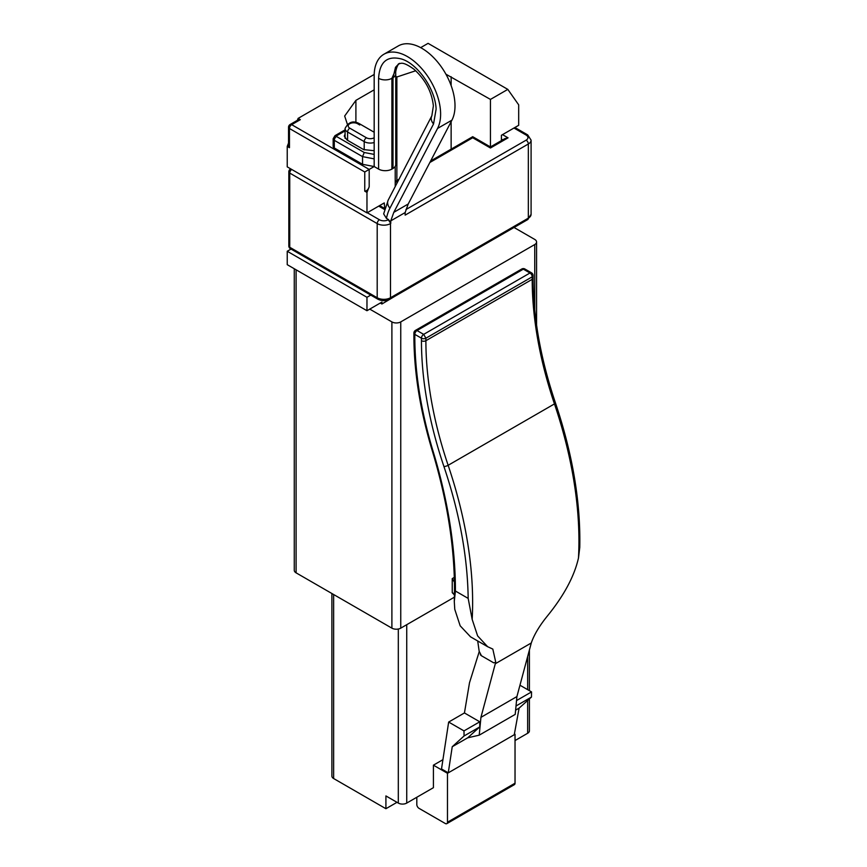 <?xml version="1.0" encoding="UTF-8"?>
<svg xmlns="http://www.w3.org/2000/svg" width="867" height="867" viewBox="0 0 867 867"><rect width="100%" height="100%" fill="white"/><g stroke="black" fill="none" stroke-linecap="round" stroke-linejoin="round"><path stroke-width="1.3" d="M470.553 636.844L460.182 625.822L454.763 609.338L454.286 601.427L455.413 591.023L468.169 598.393L472.168 619.385L477.619 635.89L487.633 646.706L492.814 649.08L495.772 662.312A344.535 198.922 60 0 1 495.274 663.764L531.287 642.978A344.535 198.922 60 0 0 531.796 641.515C534.744 633.734 539.848 625.345 547.12 616.329C563.875 595.77 574.333 576.327 578.473 558.012L579.763 547.478C580.717 502.199 572.61 453.994 555.433 402.884A3.132 0.834 -18.7 0 1 554.457 403.914A344.535 198.922 60 0 1 578.473 558.012M468.169 598.393C467.573 556.712 459.488 512.755 443.937 466.544A3.132 0.834 -18.7 0 0 448.141 465.297L554.457 403.914A313.215 180.835 60 0 1 532.197 279.337A3.132 1.81 180 0 0 533.118 278.058L533.118 275.554A3.132 1.81 180 0 1 532.197 276.833L425.892 338.206A3.132 1.81 0 0 1 421.46 338.206A3.132 1.81 -60 0 1 423.67 334.369L425.892 338.206L425.892 340.709A3.132 1.81 180 0 1 421.46 340.709L421.46 338.206L414.816 334.369A3.132 1.81 -60 0 1 417.027 330.533L415.466 330.381A3.132 3.132 0 0 0 413.895 333.091L413.895 335.594C413.96 372.073 420.127 410.59 432.384 451.154C448.477 504.518 455.782 554.609 454.286 601.427M480.296 654.726L481.445 655.755L479.18 651.334L477.706 640.973M479.137 651.865A391.526 226.049 60 0 1 478.476 654.043L469.502 682.752L464.441 712.945L448.662 722.059L441.509 768.953L448.261 772.844L452.238 746.736L464.062 735.975L463.986 730.903L448.662 722.059M495.751 662.323L493.691 662.832L481.445 655.755M479.223 735.162L480.936 717.356L516.916 696.569L515.215 714.386L479.223 735.162L467.671 737.828L479.765 726.914L479.765 721.799L464.441 712.945M480.936 717.356L495.295 663.754M516.916 696.569L531.287 642.978M472.168 619.385A344.535 198.922 60 0 0 448.141 465.297A313.215 180.835 60 0 1 425.892 340.709L532.197 279.337L532.197 276.833A3.132 1.81 -120 0 0 529.986 272.997L423.67 334.369L417.027 330.533L523.332 269.16A3.132 1.81 -120 0 0 521.771 269.008L415.466 330.381M531.547 272.845A3.132 1.81 120 0 0 529.986 272.997L523.332 269.16A3.132 1.81 120 0 1 524.903 269.008L531.547 272.845A3.132 3.132 0 0 1 533.118 275.554M479.765 721.799L463.986 730.903M479.765 726.914L464.062 735.975M467.671 737.828L452.238 746.736M416.81 797.272L416.81 804.511A3.132 1.81 -120 0 0 419.021 808.347L445.27 823.498A3.132 1.81 -120 0 0 446.83 823.65A3.132 1.81 -120 0 0 447.48 822.219L447.48 773.288L514.261 734.739L519.105 708.133L531.46 697.068L516.017 705.987M519.105 708.133L515.616 710.149M531.46 697.068L531.536 691.909L516.537 700.569M531.536 691.909L519.962 685.223M400.749 628.152L400.749 321.906A6.264 3.62 180 0 1 391.895 321.906L391.895 628.152A6.264 3.62 180 0 0 400.749 628.152L454.406 597.179M400.749 321.906L534.744 244.548A6.264 3.62 180 0 0 536.575 241.991L536.575 325.114M454.308 577.411L452.238 578.603L452.238 592.67L454.46 593.949M454.449 595L452.238 592.67M447.48 773.288L433.413 765.171L442.918 759.687M514.261 734.739L515.031 734.295L514.402 733.926M391.895 628.152L296.102 572.849A6.264 3.62 180 0 1 294.271 570.291L294.271 268.737M514.044 227.479L534.744 239.433A6.264 3.62 180 0 1 536.575 241.991M454.427 582.158L452.238 578.603M446.83 823.65L514.38 784.646A3.132 1.81 -120 0 0 515.031 783.215L515.031 734.295M331.898 593.516L331.898 776.106A5.95 3.435 180 0 0 333.643 778.533L385.913 808.716L385.913 795.928L398.311 803.08A5.95 3.435 180 0 0 406.731 803.08L433.413 787.68L433.413 765.171M515.031 740.559L527.656 733.265L527.656 700.471M490.451 241.102L503.738 233.429M395.211 296.08L381.924 304.003L380.266 303.049M391.895 321.906L369.743 309.118M529.401 698.91L529.401 730.838A5.95 3.435 180 0 1 527.656 733.265M501.408 140.617L501.408 135.274L518.683 125.303L518.683 104.842L507.813 89.388L490.451 99.412L490.451 147.997L472.699 137.755L429.848 162.497M490.451 99.412L445.92 74.194M395.211 166.431L395.211 186.557M345.077 129.855L334.955 135.696L333.156 138.731L333.156 146.404A3.912 2.265 0 0 0 334.304 147.997L362.547 164.307L374.176 166.54L364.758 171.98L364.758 191.163C366.849 190.968 368.323 189.494 369.19 186.73L366.969 192.441L364.758 191.163M384.764 209.023L384.254 202.921L366.969 212.892L366.969 192.441M381.924 304.003L381.924 302.084L366.969 310.722L366.969 297.294L370.773 295.094M366.969 310.722L287.237 264.684L287.237 251.257L291.041 249.067M366.969 212.892L287.237 166.865L287.237 146.404L288.538 143.055M297.359 120.318L298.107 118.389L374.186 74.464M507.813 89.388L428.081 43.35L420.668 47.631M385.913 808.716L396.988 802.322M395.753 77.358L415.737 70.747M347.342 124.165L344.665 116.037L355.903 100.366L374.176 89.821M300.329 119.668L291.67 124.664A3.132 1.81 -120 0 0 290.109 124.512L298.389 119.733L300.329 119.668L298.107 118.389M399.481 63.334L397.639 65.242C396.078 69.165 395.45 72.026 395.753 73.836L395.753 164.622A9.396 5.43 180 0 1 393 168.458L391.895 169.098A9.396 5.43 180 0 1 378.597 169.098L378.597 78.312A9.396 5.43 0 0 0 391.895 78.312L398.376 63.974C400.868 63.703 402.071 60.69 414.068 69.306C425.415 79.656 431.853 91.848 433.381 105.893L431.853 115.777L388.243 200.017A9.396 7.196 -152.6 0 0 389.944 208.178A69.956 40.391 -120 0 0 386.454 218.386L383.658 213.889L388.243 200.017M367.261 212.729L379.421 219.752A6.264 3.62 0 0 0 388.275 219.752L390.757 223.426L390.757 220.868L393.802 212.328L437.542 128.457A46.981 27.126 -120 0 0 407.392 56.572A46.981 27.126 -120 0 0 383.908 54.242A46.981 27.126 -120 0 0 374.176 75.754L374.176 166.54L378.597 169.098M287.237 146.404L289.459 147.683L288.538 145.103L288.538 127.221A3.132 1.81 0 0 0 289.459 128.5L364.758 171.98M369.19 186.73L369.19 169.423L291.67 124.664A3.132 1.81 120 0 0 289.459 128.5L289.459 147.683M362.547 164.307L362.547 156.634L364.238 152.494L374.176 154.402M388.546 219.589L386.454 218.386M405.951 209.543L526.128 140.161A3.132 1.81 60 0 1 528.339 143.998L405.149 215.114L405.149 212.567L408.205 204.016L451.935 120.145A46.981 27.126 -120 0 0 421.785 48.259A46.981 27.126 -120 0 0 398.3 45.929L383.908 54.242M366.969 297.294L287.237 251.257M405.149 212.567L390.757 220.868M374.176 150.706L363.652 149.601L347.038 140.01L344.286 136.173L345.077 134.006M291.691 169.433A3.132 1.81 120 0 0 289.741 173.086L377.199 223.588L377.199 297.749L289.741 247.258A3.132 1.81 180 0 1 288.83 245.979A3.132 3.132 0 0 0 290.391 248.688A3.132 1.81 -60 0 1 289.741 247.258L289.741 173.086A3.132 1.81 180 0 1 288.83 171.807L288.83 245.979M504.811 138.644L508.051 137.831L490.451 147.997M290.868 168.957A3.132 1.81 -120 0 0 290.391 169.098A3.132 3.132 0 0 0 288.83 171.807M443.937 466.544A316.347 182.644 60 0 1 421.46 340.709M413.895 333.091A3.132 1.81 180 0 0 414.816 334.369L414.816 336.873C414.881 373.016 420.994 411.229 433.164 451.523A394.658 227.858 60 0 1 455.413 591.023M414.816 336.873A3.132 1.81 180 0 1 413.895 335.594M433.164 451.523A3.132 0.954 163.1 0 1 432.384 451.154M534.744 309.963L534.744 244.548M406.731 803.08L406.731 624.706M527.656 689.666L527.656 656.503M447.48 822.219L515.031 783.215M296.102 572.849L296.102 269.8M398.311 803.08L398.311 629.03M333.643 778.533L333.643 594.524M451.133 149.146L451.133 121.683M451.133 85.584L451.133 76.719M396.869 180.477L396.869 76.719M355.903 122.399L355.903 100.366M334.304 147.997L334.304 140.324L362.547 156.634L374.176 158.867M333.156 138.731A3.912 2.265 0 0 0 334.304 140.324A3.132 1.81 120 0 1 336.515 136.498L364.238 152.494M395.753 73.836A9.396 5.43 180 0 1 393 77.672L391.895 78.312L391.895 169.098M398.831 63.746L395.515 67.29L393 77.672L393 168.458M378.597 78.312C379.605 61.785 387.267 55.347 401.573 59.01C417.927 63.941 435.451 89.388 436.112 109.166L433.554 123.938L389.944 208.178M334.955 135.696L336.515 135.859L336.515 136.498M345.077 130.917L336.515 135.859M451.935 120.145L437.542 128.457M408.205 204.016L393.802 212.328M433.554 123.938A9.396 7.196 -152.6 0 1 431.853 115.777M526.128 140.161A6.264 3.62 0 0 0 526.128 135.046L513.968 128.023M502.513 134.645L508.051 137.831M398.202 180.77L395.211 182.493M384.254 209.315L378.716 206.118M388.275 219.752A3.132 1.81 60 0 1 390.486 223.588L390.757 223.426M526.128 135.046A3.132 1.81 -60 0 1 527.689 134.894L531.092 140.161A9.396 5.43 180 0 1 528.339 143.998L528.339 218.159L390.486 297.749A9.396 5.43 180 0 1 377.199 297.749A3.132 1.81 120 0 0 377.849 299.18L290.391 248.688M379.421 219.752A3.132 1.81 120 0 0 377.199 223.588A9.396 5.43 180 0 0 390.486 223.588L390.486 297.749A3.132 1.81 -120 0 1 389.847 299.18C385.848 301.142 381.848 301.142 377.849 299.18M501.408 139.11L502.708 139.869M531.092 140.161L531.092 214.322A9.396 5.43 180 0 1 528.339 218.159A3.132 1.81 -120 0 1 527.689 219.6L389.847 299.18M347.591 140.324L347.591 132.022L364.205 141.603A8.616 4.974 0 0 0 374.176 142.535M364.205 149.893L364.205 141.603A3.132 1.81 120 0 1 366.416 137.766A5.484 3.165 0 0 0 374.176 137.766M345.077 138.341L345.077 128.5A8.616 4.974 0 0 0 346.594 131.329A8.616 4.974 0 0 0 347.591 132.022A3.132 1.81 120 0 1 349.813 128.186L366.416 137.766M374.176 132.239L359.122 123.547A3.132 1.81 120 0 0 357.562 123.71L359.772 124.989M357.562 123.71A5.484 3.165 0 0 0 350.17 123.515A5.484 3.165 0 0 0 349.173 127.742A5.484 3.165 0 0 0 349.813 128.186M470.315 636.703L487.633 646.706M533.118 278.058C533.205 317.311 540.65 358.916 555.433 402.884M524.903 269.008A3.132 3.132 0 0 0 521.771 269.008M290.109 124.512A3.132 3.132 0 0 0 288.538 127.221M527.689 134.894L514.89 127.503M504.919 138.59L490.451 146.946L472.699 136.693M472.71 136.693L430.639 160.98M398.993 179.252L395.211 181.441M385.121 207.755L384.254 208.253L379.627 205.587M531.092 214.322L527.689 219.6M359.122 123.547C353.14 120.34 348.458 121.987 345.077 128.5M529.401 650.001L529.401 690.674"/></g></svg>

